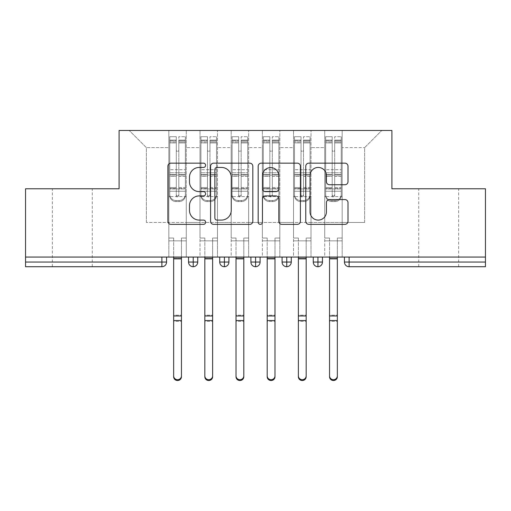 <?xml version="1.0" encoding="UTF-8"?>
<svg xmlns="http://www.w3.org/2000/svg" width="511" height="511" viewBox="0 0 511 511"><rect width="100%" height="100%" fill="white"/><g stroke="black" fill="none" stroke-linecap="round" stroke-linejoin="round"><path stroke-width="0.38" stroke-dasharray="2.56 1.92" d="M205.614 165.302A2.14 2.14 0 0 0 203.474 163.162L170.955 163.162A3.06 3.06 0 0 0 167.895 166.222L167.895 221.308A3.06 3.06 0 0 0 170.955 224.367L203.474 224.367A2.14 2.14 0 0 0 205.614 222.228A2.14 2.14 0 0 0 203.474 220.088L199.264 220.088A9.792 9.792 0 0 1 189.472 210.289L189.472 205.703A9.792 9.792 0 0 1 199.264 195.905L203.474 195.905A2.14 2.14 0 0 0 205.614 193.765A2.14 2.14 0 0 0 203.474 191.625L199.264 191.625A9.792 9.792 0 0 1 189.472 181.827L189.472 177.24A9.792 9.792 0 0 1 199.264 167.442L203.474 167.442A2.14 2.14 0 0 0 205.614 165.302M438.681 188.776L418.726 188.776L438.681 188.776M438.681 266.723L418.726 266.723L438.681 266.723M72.319 188.776L92.274 188.776L72.319 188.776M72.319 266.723L92.274 266.723L72.319 266.723M324.721 240.847L342.178 240.847L324.721 240.847L342.178 240.847L324.721 240.847L342.178 240.847L342.178 130.471L381.774 130.471L342.178 130.471L342.178 222.451L364.63 222.451L342.178 222.451L342.178 147.622L364.63 147.622L342.178 147.622L342.178 130.471L342.178 240.847L342.178 222.451L324.721 222.451L324.721 147.622L324.721 222.451L311.001 222.451L342.178 222.451L342.178 240.847L324.721 240.847L342.178 240.847L324.721 240.847L324.721 130.471L311.001 130.471L342.178 130.471L324.721 130.471L324.721 147.622L311.001 147.622L324.721 147.622L324.721 130.471L324.721 257.059L342.178 257.059L324.721 257.059L342.178 257.059L324.721 257.059L324.721 240.847M293.538 240.847L311.001 240.847L293.538 240.847L311.001 240.847L293.538 240.847L311.001 240.847L311.001 130.471L311.001 240.847L311.001 222.451L293.538 222.451L293.538 147.622L293.538 222.451L279.817 222.451L311.001 222.451L311.001 240.847L293.538 240.847L311.001 240.847L293.538 240.847L293.538 130.471L311.001 130.471L279.817 130.471L293.538 130.471L293.538 147.622L279.817 147.622L293.538 147.622L293.538 130.471L293.538 257.059L311.001 257.059L293.538 257.059L311.001 257.059L293.538 257.059L293.538 240.847M262.36 240.847L279.817 240.847L262.36 240.847L279.817 240.847L262.36 240.847L279.817 240.847L279.817 130.471L279.817 240.847L279.817 222.451L262.36 222.451L262.36 147.622L262.36 222.451L248.64 222.451L279.817 222.451L279.817 240.847L262.36 240.847L279.817 240.847L262.36 240.847L262.36 130.471L279.817 130.471L248.64 130.471L262.36 130.471L262.36 147.622L248.64 147.622L262.36 147.622L262.36 130.471L262.36 257.059L279.817 257.059L262.36 257.059L279.817 257.059L262.36 257.059L262.36 240.847M231.183 240.847L248.64 240.847L231.183 240.847L248.64 240.847L231.183 240.847L248.64 240.847L248.64 130.471L248.64 240.847L248.64 222.451L231.183 222.451L231.183 147.622L231.183 222.451L217.462 222.451L248.64 222.451L248.64 240.847L231.183 240.847L248.64 240.847L231.183 240.847L231.183 130.471L248.64 130.471L217.462 130.471L231.183 130.471L231.183 147.622L217.462 147.622L231.183 147.622L231.183 130.471L231.183 257.059L248.64 257.059L231.183 257.059L248.64 257.059L231.183 257.059L231.183 240.847M199.999 240.847L217.462 240.847L199.999 240.847L217.462 240.847L199.999 240.847L217.462 240.847L217.462 130.471L217.462 240.847L217.462 222.451L199.999 222.451L199.999 147.622L199.999 222.451L186.279 222.451L217.462 222.451L217.462 240.847L199.999 240.847L217.462 240.847L199.999 240.847L199.999 130.471L217.462 130.471L186.279 130.471L199.999 130.471L199.999 147.622L186.279 147.622L199.999 147.622L199.999 130.471L199.999 257.059L217.462 257.059L199.999 257.059L217.462 257.059L199.999 257.059L199.999 240.847M485.45 262.047L349.115 262.047L349.115 266.723L485.45 266.723L485.45 188.776L391.911 188.776L391.911 130.471L119.089 130.471L119.089 188.776L25.55 188.776L25.55 257.059L161.885 257.059L25.55 257.059L25.55 266.723L161.885 266.723L161.885 262.047L25.55 262.047M168.822 130.471L186.279 130.471L186.279 240.847L168.822 240.847L186.279 240.847L168.822 240.847L186.279 240.847L186.279 130.471L129.226 130.471L168.822 130.471L168.822 222.451L168.822 147.622L146.37 147.622L168.822 147.622L168.822 130.471L168.822 240.847L186.279 240.847L186.279 222.451L146.37 222.451L186.279 222.451L186.279 240.847L168.822 240.847L186.279 240.847L168.822 240.847L168.822 130.471M364.63 222.451L364.63 147.622L381.774 130.471L364.63 147.622L364.63 222.451M146.37 222.451L146.37 147.622L129.226 130.471L146.37 147.622L146.37 222.451M485.45 257.059L25.55 257.059M168.822 222.451L168.822 240.847L168.822 222.451M168.822 257.059L168.822 240.847L168.822 257.059L168.822 240.847L168.822 257.059L186.279 257.059L186.279 240.847L186.279 257.059L186.279 240.847L186.279 257.059L168.822 257.059M161.885 257.059L166.56 257.059L161.885 257.059L161.885 262.047L166.56 262.047L166.56 257.059M313.262 257.059L322.46 257.059L313.262 257.059L313.262 262.047L317.938 262.047L317.938 257.059M282.078 257.059L291.276 257.059L282.078 257.059M250.901 257.059L260.099 257.059L250.901 257.059M219.724 257.059L228.922 257.059L219.724 257.059M188.54 257.059L197.738 257.059L188.54 257.059M193.215 266.723A4.676 4.676 0 0 0 197.738 262.047L188.54 262.047A4.676 4.676 0 0 0 193.215 266.723L193.215 257.059M217.462 257.059L217.462 240.847L217.462 257.059M248.64 257.059L248.64 240.847L248.64 257.059M279.817 257.059L279.817 240.847L279.817 257.059M311.001 257.059L311.001 240.847L311.001 257.059M342.178 257.059L342.178 240.847L342.178 257.059M282.078 262.047L286.76 262.047L286.76 266.723A4.676 4.676 0 0 0 291.276 262.047L291.276 257.059M322.46 262.047L317.938 262.047L317.938 266.723A4.676 4.676 0 0 0 322.46 262.047L322.46 257.059M219.724 262.047L228.922 262.047A4.676 4.676 0 0 1 224.399 266.723L224.399 257.059M250.901 262.047L260.099 262.047A4.676 4.676 0 0 1 255.577 266.723L255.577 257.059M291.276 262.047L286.76 262.047L286.76 257.059M252.824 221.308L252.824 166.222A3.06 3.06 0 0 0 249.764 163.162L213.649 163.162A3.06 3.06 0 0 0 210.589 166.222L210.589 221.308A3.06 3.06 0 0 0 213.649 224.367L249.764 224.367A3.06 3.06 0 0 0 252.824 221.308M217.015 167.442A2.14 2.14 0 0 0 214.869 169.588L214.869 217.942A2.14 2.14 0 0 0 217.015 220.088L221.455 220.088A9.792 9.792 0 0 0 231.247 210.289L231.247 177.24A9.792 9.792 0 0 0 221.455 167.442L217.015 167.442M261.236 163.162L297.351 163.162A3.06 3.06 0 0 1 300.411 166.222L300.411 221.308A3.06 3.06 0 0 1 297.351 224.367L281.9 224.367A3.06 3.06 0 0 1 278.834 221.308L278.834 198.964A3.06 3.06 0 0 0 275.774 195.905L265.522 195.905A3.06 3.06 0 0 0 262.462 198.964L262.462 222.228A2.14 2.14 0 0 1 260.323 224.367A2.14 2.14 0 0 1 258.176 222.228L258.176 166.222A3.06 3.06 0 0 1 261.236 163.162M278.834 175.784A8.189 8.189 0 0 0 270.651 167.595A8.189 8.189 0 0 0 262.462 175.784L262.462 188.559A3.06 3.06 0 0 0 265.522 191.625L275.774 191.625A3.06 3.06 0 0 0 278.834 188.559L278.834 175.784M329.486 184.733L344.944 184.733A3.06 3.06 0 0 0 348.004 181.673L348.004 166.222A3.06 3.06 0 0 0 344.944 163.162L308.829 163.162A3.06 3.06 0 0 0 305.77 166.222L305.77 221.308A3.06 3.06 0 0 0 308.829 224.367L344.944 224.367A3.06 3.06 0 0 0 348.004 221.308L348.004 202.637A3.06 3.06 0 0 0 344.944 199.577L329.486 199.577A3.06 3.06 0 0 0 326.427 202.637L326.427 211.899A8.189 8.189 0 0 1 318.238 220.088A8.189 8.189 0 0 1 310.056 211.899L310.056 175.631A8.189 8.189 0 0 1 318.238 167.442A8.189 8.189 0 0 1 326.427 175.631L326.427 181.673A3.06 3.06 0 0 0 329.486 184.733M176.301 141.949L176.301 140.761L176.301 142.927L169.754 142.927L169.754 140.761L176.301 140.761L169.754 140.761L169.754 195.534A6.234 6.023 180 0 0 175.995 201.558L179.112 201.558A6.234 6.023 180 0 0 185.346 195.534L185.346 194.487A6.234 6.023 0 0 1 179.112 200.51L175.995 200.51L179.112 200.51A6.234 6.023 -0 0 0 185.346 194.487L185.346 195.534A6.234 6.023 180 0 1 179.112 201.558L175.995 201.558A6.234 6.023 180 0 1 169.754 195.534L169.754 194.487A6.234 6.023 -0 0 0 175.995 200.51A6.234 6.023 0 0 1 169.754 194.487L169.754 187.511L176.301 187.511L176.301 194.787A1.246 1.207 -0 0 0 177.553 195.994A1.246 1.207 -0 0 0 178.799 194.787A1.246 1.207 0 0 1 177.553 195.994A1.246 1.207 0 0 1 176.301 194.787L176.301 195.834A1.246 1.207 180 0 0 177.553 197.042A1.246 1.207 180 0 0 178.799 195.834L178.799 150.113A1.246 1.246 0 0 1 177.553 151.358A1.246 1.246 0 0 1 176.301 150.113A1.246 1.246 -0 0 0 177.553 151.358A1.246 1.246 -0 0 0 178.799 150.113L178.799 142.927L185.346 142.927L185.346 194.487L185.346 187.511L178.799 187.511L178.799 176.397L185.346 176.397L185.346 187.511L178.799 187.511L178.799 195.834A1.246 1.207 180 0 1 177.553 197.042A1.246 1.207 180 0 1 176.301 195.834L176.301 176.397L169.754 176.397L169.754 187.511L176.301 187.511L176.301 150.138A1.246 1.246 180 0 0 177.553 151.384A1.246 1.246 180 0 0 178.799 150.138A1.246 1.246 180 0 1 177.553 151.384A1.246 1.246 180 0 1 176.301 150.138L176.301 142.927L169.754 142.927L169.754 176.397L176.301 176.397L176.301 141.949L169.754 141.949L176.301 141.949M169.754 142.901L169.754 136.705L176.301 136.705L176.301 150.113L176.301 142.901L169.754 142.901L169.754 136.705L169.754 195.534L169.754 188.559L176.301 188.559L176.301 136.705L176.301 142.901L169.754 142.901L169.754 169.729L169.754 142.901M178.799 140.761L185.346 140.761L178.799 140.761L178.799 150.138L178.799 142.901L185.346 142.901L185.346 136.705L185.346 195.534L185.346 188.559L178.799 188.559L178.799 136.705L185.346 136.705L178.799 136.705L178.799 142.901L185.346 142.901L185.346 188.559L178.799 188.559L178.799 195.834L178.799 140.761L178.799 142.927L185.346 142.927L185.346 176.397L178.799 176.397L178.799 140.761M173.651 375.885L173.651 376.716A3.896 3.813 180 0 0 177.553 380.529A3.896 3.813 180 0 0 181.45 376.716L181.45 375.885A3.896 3.813 0 0 1 177.553 379.699A3.896 3.813 0 0 1 173.651 375.885L173.651 320.538L181.45 320.538L181.45 375.885M186.279 238.037L181.45 238.037L181.45 257.059L181.45 238.037L186.279 238.037L181.45 238.037L186.279 238.037L186.279 196.569L185.346 196.569L185.346 142.901L185.346 169.729L169.754 169.703L185.346 169.703L169.754 169.729L185.346 169.729L185.346 175.075L169.754 175.075L169.754 169.703L169.754 175.075L185.346 175.075L185.346 191.255L169.754 191.255L169.754 175.075L169.754 191.255L185.346 191.255L185.346 196.569L185.346 172.769L169.754 172.769L185.346 172.769L185.346 188.949L169.754 188.949L169.754 172.769L169.754 188.949L185.346 188.949L185.346 196.569L186.279 196.569L185.346 196.569L186.279 196.569L186.279 238.037M176.301 195.834L176.301 136.705L169.754 136.705L169.754 188.559L176.301 188.559L176.301 195.834M169.754 196.569L168.822 196.569L168.822 238.037L168.822 196.569L169.754 196.569L168.822 196.569L169.754 196.569L169.754 188.949L169.754 196.569L185.346 196.569L169.754 196.569M181.45 376.716L181.45 321.368L173.651 321.368L173.651 376.716L173.651 238.037L168.822 238.037L173.651 238.037L168.822 238.037L173.651 238.037L173.651 320.538M181.45 321.368L181.45 315.185L173.651 315.185L173.651 321.368L181.45 321.368L181.45 257.059L181.45 320.538M181.45 257.059L181.45 238.037L181.45 257.059L173.651 257.059L181.45 257.059L173.651 257.059L181.45 257.059L181.45 258.074L173.651 258.074L173.651 257.059M168.822 238.037L168.822 196.569L168.822 238.037M173.651 315.185L173.651 258.074L181.45 258.074L181.45 315.185L173.651 315.185M207.485 141.949L207.485 140.761L207.485 142.927L200.938 142.927L200.938 140.761L207.485 140.761L200.938 140.761L200.938 195.534A6.234 6.023 180 0 0 207.172 201.558L210.289 201.558A6.234 6.023 180 0 0 216.523 195.534L216.523 194.487A6.234 6.023 0 0 1 210.289 200.51L207.172 200.51L210.289 200.51A6.234 6.023 -0 0 0 216.523 194.487L216.523 195.534A6.234 6.023 180 0 1 210.289 201.558L207.172 201.558A6.234 6.023 180 0 1 200.938 195.534L200.938 194.487A6.234 6.023 -0 0 0 207.172 200.51A6.234 6.023 0 0 1 200.938 194.487L200.938 187.511L207.485 187.511L207.485 194.787A1.246 1.207 -0 0 0 208.731 195.994A1.246 1.207 -0 0 0 209.976 194.787A1.246 1.207 0 0 1 208.731 195.994A1.246 1.207 0 0 1 207.485 194.787L207.485 195.834A1.246 1.207 180 0 0 208.731 197.042A1.246 1.207 180 0 0 209.976 195.834L209.976 150.113A1.246 1.246 0 0 1 208.731 151.358A1.246 1.246 0 0 1 207.485 150.113A1.246 1.246 -0 0 0 208.731 151.358A1.246 1.246 -0 0 0 209.976 150.113L209.976 142.927L216.523 142.927L216.523 194.487L216.523 187.511L209.976 187.511L209.976 176.397L216.523 176.397L216.523 187.511L209.976 187.511L209.976 195.834A1.246 1.207 180 0 1 208.731 197.042A1.246 1.207 180 0 1 207.485 195.834L207.485 176.397L200.938 176.397L200.938 187.511L207.485 187.511L207.485 150.138A1.246 1.246 180 0 0 208.731 151.384A1.246 1.246 180 0 0 209.976 150.138A1.246 1.246 180 0 1 208.731 151.384A1.246 1.246 180 0 1 207.485 150.138L207.485 142.927L200.938 142.927L200.938 176.397L207.485 176.397L207.485 141.949L200.938 141.949L207.485 141.949M200.938 142.901L200.938 136.705L207.485 136.705L207.485 150.113L207.485 142.901L200.938 142.901L200.938 136.705L200.938 195.534L200.938 188.559L207.485 188.559L207.485 136.705L207.485 142.901L200.938 142.901L200.938 169.729L200.938 142.901M209.976 140.761L216.523 140.761L209.976 140.761L209.976 150.138L209.976 142.901L216.523 142.901L216.523 136.705L216.523 195.534L216.523 188.559L209.976 188.559L209.976 136.705L216.523 136.705L209.976 136.705L209.976 142.901L216.523 142.901L216.523 188.559L209.976 188.559L209.976 195.834L209.976 140.761L209.976 142.927L216.523 142.927L216.523 176.397L209.976 176.397L209.976 140.761M204.834 375.885L204.834 376.716A3.896 3.813 180 0 0 208.731 380.529A3.896 3.813 180 0 0 212.627 376.716L212.627 375.885A3.896 3.813 0 0 1 208.731 379.699A3.896 3.813 0 0 1 204.834 375.885L204.834 320.538L212.627 320.538L212.627 375.885M217.462 238.037L212.627 238.037L212.627 257.059L212.627 238.037L217.462 238.037L212.627 238.037L217.462 238.037L217.462 196.569L216.523 196.569L216.523 142.901L216.523 169.729L200.938 169.703L216.523 169.703L200.938 169.729L216.523 169.729L216.523 175.075L200.938 175.075L200.938 169.703L200.938 175.075L216.523 175.075L216.523 191.255L200.938 191.255L200.938 175.075L200.938 191.255L216.523 191.255L216.523 196.569L216.523 172.769L200.938 172.769L216.523 172.769L216.523 188.949L200.938 188.949L200.938 172.769L200.938 188.949L216.523 188.949L216.523 196.569L217.462 196.569L216.523 196.569L217.462 196.569L217.462 238.037M207.485 195.834L207.485 136.705L200.938 136.705L200.938 188.559L207.485 188.559L207.485 195.834M200.938 196.569L199.999 196.569L199.999 238.037L199.999 196.569L200.938 196.569L199.999 196.569L200.938 196.569L200.938 188.949L200.938 196.569L216.523 196.569L200.938 196.569M212.627 376.716L212.627 321.368L204.834 321.368L204.834 376.716L204.834 238.037L199.999 238.037L204.834 238.037L199.999 238.037L204.834 238.037L204.834 320.538M212.627 321.368L212.627 315.185L204.834 315.185L204.834 321.368L212.627 321.368L212.627 257.059L212.627 320.538M238.663 141.949L238.663 140.761L238.663 142.927L232.115 142.927L232.115 140.761L238.663 140.761L232.115 140.761L232.115 195.534A6.234 6.023 180 0 0 238.35 201.558L241.467 201.558A6.234 6.023 180 0 0 247.707 195.534L247.707 194.487A6.234 6.023 0 0 1 241.467 200.51L238.35 200.51L241.467 200.51A6.234 6.023 -0 0 0 247.707 194.487L247.707 195.534A6.234 6.023 180 0 1 241.467 201.558L238.35 201.558A6.234 6.023 180 0 1 232.115 195.534L232.115 194.487A6.234 6.023 -0 0 0 238.35 200.51A6.234 6.023 0 0 1 232.115 194.487L232.115 187.511L238.663 187.511L238.663 194.787A1.246 1.207 -0 0 0 239.908 195.994A1.246 1.207 -0 0 0 241.16 194.787A1.246 1.207 0 0 1 239.908 195.994A1.246 1.207 0 0 1 238.663 194.787L238.663 195.834A1.246 1.207 180 0 0 239.908 197.042A1.246 1.207 180 0 0 241.16 195.834L241.16 150.113A1.246 1.246 0 0 1 239.908 151.358A1.246 1.246 0 0 1 238.663 150.113A1.246 1.246 -0 0 0 239.908 151.358A1.246 1.246 -0 0 0 241.16 150.113L241.16 142.927L247.707 142.927L247.707 194.487L247.707 187.511L241.16 187.511L241.16 176.397L247.707 176.397L247.707 187.511L241.16 187.511L241.16 195.834A1.246 1.207 180 0 1 239.908 197.042A1.246 1.207 180 0 1 238.663 195.834L238.663 176.397L232.115 176.397L232.115 187.511L238.663 187.511L238.663 150.138A1.246 1.246 180 0 0 239.908 151.384A1.246 1.246 180 0 0 241.16 150.138A1.246 1.246 180 0 1 239.908 151.384A1.246 1.246 180 0 1 238.663 150.138L238.663 142.927L232.115 142.927L232.115 176.397L238.663 176.397L238.663 141.949L232.115 141.949L238.663 141.949M232.115 142.901L232.115 136.705L238.663 136.705L238.663 150.113L238.663 142.901L232.115 142.901L232.115 136.705L232.115 195.534L232.115 188.559L238.663 188.559L238.663 136.705L238.663 142.901L232.115 142.901L232.115 169.729L232.115 142.901M241.16 140.761L247.707 140.761L241.16 140.761L241.16 150.138L241.16 142.901L247.707 142.901L247.707 136.705L247.707 195.534L247.707 188.559L241.16 188.559L241.16 136.705L247.707 136.705L241.16 136.705L241.16 142.901L247.707 142.901L247.707 188.559L241.16 188.559L241.16 195.834L241.16 140.761L241.16 142.927L247.707 142.927L247.707 176.397L241.16 176.397L241.16 140.761M236.012 375.885L236.012 376.716A3.896 3.813 180 0 0 239.908 380.529A3.896 3.813 180 0 0 243.804 376.716L243.804 375.885A3.896 3.813 0 0 1 239.908 379.699A3.896 3.813 0 0 1 236.012 375.885L236.012 320.538L243.804 320.538L243.804 375.885M248.64 238.037L243.804 238.037L243.804 257.059L243.804 238.037L248.64 238.037L243.804 238.037L248.64 238.037L248.64 196.569L247.707 196.569L247.707 142.901L247.707 169.729L232.115 169.703L247.707 169.703L232.115 169.729L247.707 169.729L247.707 175.075L232.115 175.075L232.115 169.703L232.115 175.075L247.707 175.075L247.707 191.255L232.115 191.255L232.115 175.075L232.115 191.255L247.707 191.255L247.707 196.569L247.707 172.769L232.115 172.769L247.707 172.769L247.707 188.949L232.115 188.949L232.115 172.769L232.115 188.949L247.707 188.949L247.707 196.569L248.64 196.569L247.707 196.569L248.64 196.569L248.64 238.037M238.663 195.834L238.663 136.705L232.115 136.705L232.115 188.559L238.663 188.559L238.663 195.834M232.115 196.569L231.183 196.569L231.183 238.037L231.183 196.569L232.115 196.569L231.183 196.569L232.115 196.569L232.115 188.949L232.115 196.569L247.707 196.569L232.115 196.569M243.804 376.716L243.804 321.368L236.012 321.368L236.012 376.716L236.012 238.037L231.183 238.037L236.012 238.037L231.183 238.037L236.012 238.037L236.012 320.538M243.804 321.368L243.804 315.185L236.012 315.185L236.012 321.368L243.804 321.368L243.804 257.059L243.804 320.538M269.84 141.949L269.84 140.761L269.84 142.927L263.293 142.927L263.293 140.761L269.84 140.761L263.293 140.761L263.293 195.534A6.234 6.023 180 0 0 269.533 201.558L272.65 201.558A6.234 6.023 180 0 0 278.885 195.534L278.885 194.487A6.234 6.023 0 0 1 272.65 200.51L269.533 200.51L272.65 200.51A6.234 6.023 -0 0 0 278.885 194.487L278.885 195.534A6.234 6.023 180 0 1 272.65 201.558L269.533 201.558A6.234 6.023 180 0 1 263.293 195.534L263.293 194.487A6.234 6.023 -0 0 0 269.533 200.51A6.234 6.023 0 0 1 263.293 194.487L263.293 187.511L269.84 187.511L269.84 194.787A1.246 1.207 -0 0 0 271.092 195.994A1.246 1.207 -0 0 0 272.337 194.787A1.246 1.207 0 0 1 271.092 195.994A1.246 1.207 0 0 1 269.84 194.787L269.84 195.834A1.246 1.207 180 0 0 271.092 197.042A1.246 1.207 180 0 0 272.337 195.834L272.337 150.113A1.246 1.246 0 0 1 271.092 151.358A1.246 1.246 0 0 1 269.84 150.113A1.246 1.246 -0 0 0 271.092 151.358A1.246 1.246 -0 0 0 272.337 150.113L272.337 142.927L278.885 142.927L278.885 194.487L278.885 187.511L272.337 187.511L272.337 176.397L278.885 176.397L278.885 187.511L272.337 187.511L272.337 195.834A1.246 1.207 180 0 1 271.092 197.042A1.246 1.207 180 0 1 269.84 195.834L269.84 176.397L263.293 176.397L263.293 187.511L269.84 187.511L269.84 150.138A1.246 1.246 180 0 0 271.092 151.384A1.246 1.246 180 0 0 272.337 150.138A1.246 1.246 180 0 1 271.092 151.384A1.246 1.246 180 0 1 269.84 150.138L269.84 142.927L263.293 142.927L263.293 176.397L269.84 176.397L269.84 141.949L263.293 141.949L269.84 141.949M263.293 142.901L263.293 136.705L269.84 136.705L269.84 150.113L269.84 142.901L263.293 142.901L263.293 136.705L263.293 195.534L263.293 188.559L269.84 188.559L269.84 136.705L269.84 142.901L263.293 142.901L263.293 169.729L263.293 142.901M272.337 140.761L278.885 140.761L272.337 140.761L272.337 150.138L272.337 142.901L278.885 142.901L278.885 136.705L278.885 195.534L278.885 188.559L272.337 188.559L272.337 136.705L278.885 136.705L272.337 136.705L272.337 142.901L278.885 142.901L278.885 188.559L272.337 188.559L272.337 195.834L272.337 140.761L272.337 142.927L278.885 142.927L278.885 176.397L272.337 176.397L272.337 140.761M267.196 375.885L267.196 376.716A3.896 3.813 180 0 0 271.092 380.529A3.896 3.813 180 0 0 274.988 376.716L274.988 375.885A3.896 3.813 0 0 1 271.092 379.699A3.896 3.813 0 0 1 267.196 375.885L267.196 320.538L274.988 320.538L274.988 375.885M279.817 238.037L274.988 238.037L274.988 257.059L274.988 238.037L279.817 238.037L274.988 238.037L279.817 238.037L279.817 196.569L278.885 196.569L278.885 142.901L278.885 169.729L263.293 169.703L278.885 169.703L263.293 169.729L278.885 169.729L278.885 175.075L263.293 175.075L263.293 169.703L263.293 175.075L278.885 175.075L278.885 191.255L263.293 191.255L263.293 175.075L263.293 191.255L278.885 191.255L278.885 196.569L278.885 172.769L263.293 172.769L278.885 172.769L278.885 188.949L263.293 188.949L263.293 172.769L263.293 188.949L278.885 188.949L278.885 196.569L279.817 196.569L278.885 196.569L279.817 196.569L279.817 238.037M269.84 195.834L269.84 136.705L263.293 136.705L263.293 188.559L269.84 188.559L269.84 195.834M263.293 196.569L262.36 196.569L262.36 238.037L262.36 196.569L263.293 196.569L262.36 196.569L263.293 196.569L263.293 188.949L263.293 196.569L278.885 196.569L263.293 196.569M274.988 376.716L274.988 321.368L267.196 321.368L267.196 376.716L267.196 238.037L262.36 238.037L267.196 238.037L262.36 238.037L267.196 238.037L267.196 320.538M274.988 321.368L274.988 315.185L267.196 315.185L267.196 321.368L274.988 321.368L274.988 257.059L274.988 320.538M301.024 141.949L301.024 140.761L301.024 142.927L294.477 142.927L294.477 140.761L301.024 140.761L294.477 140.761L294.477 195.534A6.234 6.023 180 0 0 300.711 201.558L303.828 201.558A6.234 6.023 180 0 0 310.062 195.534L310.062 194.487A6.234 6.023 0 0 1 303.828 200.51L300.711 200.51L303.828 200.51A6.234 6.023 -0 0 0 310.062 194.487L310.062 195.534A6.234 6.023 180 0 1 303.828 201.558L300.711 201.558A6.234 6.023 180 0 1 294.477 195.534L294.477 194.487A6.234 6.023 -0 0 0 300.711 200.51A6.234 6.023 0 0 1 294.477 194.487L294.477 187.511L301.024 187.511L301.024 194.787A1.246 1.207 -0 0 0 302.269 195.994A1.246 1.207 -0 0 0 303.515 194.787A1.246 1.207 0 0 1 302.269 195.994A1.246 1.207 0 0 1 301.024 194.787L301.024 195.834A1.246 1.207 180 0 0 302.269 197.042A1.246 1.207 180 0 0 303.515 195.834L303.515 150.113A1.246 1.246 0 0 1 302.269 151.358A1.246 1.246 0 0 1 301.024 150.113A1.246 1.246 -0 0 0 302.269 151.358A1.246 1.246 -0 0 0 303.515 150.113L303.515 142.927L310.062 142.927L310.062 194.487L310.062 187.511L303.515 187.511L303.515 176.397L310.062 176.397L310.062 187.511L303.515 187.511L303.515 195.834A1.246 1.207 180 0 1 302.269 197.042A1.246 1.207 180 0 1 301.024 195.834L301.024 176.397L294.477 176.397L294.477 187.511L301.024 187.511L301.024 150.138A1.246 1.246 180 0 0 302.269 151.384A1.246 1.246 180 0 0 303.515 150.138A1.246 1.246 180 0 1 302.269 151.384A1.246 1.246 180 0 1 301.024 150.138L301.024 142.927L294.477 142.927L294.477 176.397L301.024 176.397L301.024 141.949L294.477 141.949L301.024 141.949M294.477 142.901L294.477 136.705L301.024 136.705L301.024 150.113L301.024 142.901L294.477 142.901L294.477 136.705L294.477 195.534L294.477 188.559L301.024 188.559L301.024 136.705L301.024 142.901L294.477 142.901L294.477 169.729L294.477 142.901M303.515 140.761L310.062 140.761L303.515 140.761L303.515 150.138L303.515 142.901L310.062 142.901L310.062 136.705L310.062 195.534L310.062 188.559L303.515 188.559L303.515 136.705L310.062 136.705L303.515 136.705L303.515 142.901L310.062 142.901L310.062 188.559L303.515 188.559L303.515 195.834L303.515 140.761L303.515 142.927L310.062 142.927L310.062 176.397L303.515 176.397L303.515 140.761M298.373 375.885L298.373 376.716A3.896 3.813 180 0 0 302.269 380.529A3.896 3.813 180 0 0 306.166 376.716L306.166 375.885A3.896 3.813 0 0 1 302.269 379.699A3.896 3.813 0 0 1 298.373 375.885L298.373 320.538L306.166 320.538L306.166 375.885M311.001 238.037L306.166 238.037L306.166 257.059L306.166 238.037L311.001 238.037L306.166 238.037L311.001 238.037L311.001 196.569L310.062 196.569L310.062 142.901L310.062 169.729L294.477 169.703L310.062 169.703L294.477 169.729L310.062 169.729L310.062 175.075L294.477 175.075L294.477 169.703L294.477 175.075L310.062 175.075L310.062 191.255L294.477 191.255L294.477 175.075L294.477 191.255L310.062 191.255L310.062 196.569L310.062 172.769L294.477 172.769L310.062 172.769L310.062 188.949L294.477 188.949L294.477 172.769L294.477 188.949L310.062 188.949L310.062 196.569L311.001 196.569L310.062 196.569L311.001 196.569L311.001 238.037M301.024 195.834L301.024 136.705L294.477 136.705L294.477 188.559L301.024 188.559L301.024 195.834M294.477 196.569L293.538 196.569L293.538 238.037L293.538 196.569L294.477 196.569L293.538 196.569L294.477 196.569L294.477 188.949L294.477 196.569L310.062 196.569L294.477 196.569M306.166 376.716L306.166 321.368L298.373 321.368L298.373 376.716L298.373 238.037L293.538 238.037L298.373 238.037L293.538 238.037L298.373 238.037L298.373 320.538M306.166 321.368L306.166 315.185L298.373 315.185L298.373 321.368L306.166 321.368L306.166 257.059L306.166 320.538M212.627 257.059L212.627 238.037L212.627 257.059L204.834 257.059L212.627 257.059L204.834 257.059L212.627 257.059L212.627 258.074L204.834 258.074L204.834 257.059M199.999 238.037L199.999 196.569L199.999 238.037M204.834 315.185L204.834 258.074L212.627 258.074L212.627 315.185L204.834 315.185M243.804 257.059L243.804 238.037L243.804 257.059L236.012 257.059L243.804 257.059L236.012 257.059L243.804 257.059L243.804 258.074L236.012 258.074L236.012 257.059M231.183 238.037L231.183 196.569L231.183 238.037M236.012 315.185L236.012 258.074L243.804 258.074L243.804 315.185L236.012 315.185M274.988 257.059L274.988 238.037L274.988 257.059L267.196 257.059L274.988 257.059L267.196 257.059L274.988 257.059L274.988 258.074L267.196 258.074L267.196 257.059M262.36 238.037L262.36 196.569L262.36 238.037M267.196 315.185L267.196 258.074L274.988 258.074L274.988 315.185L267.196 315.185M306.166 257.059L306.166 238.037L306.166 257.059L298.373 257.059L306.166 257.059L298.373 257.059L306.166 257.059L306.166 258.074L298.373 258.074L298.373 257.059M293.538 238.037L293.538 196.569L293.538 238.037M298.373 315.185L298.373 258.074L306.166 258.074L306.166 315.185L298.373 315.185M332.201 141.949L332.201 140.761L332.201 142.927L325.654 142.927L325.654 140.761L332.201 140.761L325.654 140.761L325.654 195.534A6.234 6.023 180 0 0 331.888 201.558L335.005 201.558A6.234 6.023 180 0 0 341.246 195.534L341.246 194.487A6.234 6.023 0 0 1 335.005 200.51L331.888 200.51L335.005 200.51A6.234 6.023 -0 0 0 341.246 194.487L341.246 195.534A6.234 6.023 180 0 1 335.005 201.558L331.888 201.558A6.234 6.023 180 0 1 325.654 195.534L325.654 194.487A6.234 6.023 -0 0 0 331.888 200.51A6.234 6.023 0 0 1 325.654 194.487L325.654 187.511L332.201 187.511L332.201 194.787A1.246 1.207 -0 0 0 333.447 195.994A1.246 1.207 -0 0 0 334.699 194.787A1.246 1.207 0 0 1 333.447 195.994A1.246 1.207 0 0 1 332.201 194.787L332.201 195.834A1.246 1.207 180 0 0 333.447 197.042A1.246 1.207 180 0 0 334.699 195.834L334.699 150.113A1.246 1.246 0 0 1 333.447 151.358A1.246 1.246 0 0 1 332.201 150.113A1.246 1.246 -0 0 0 333.447 151.358A1.246 1.246 -0 0 0 334.699 150.113L334.699 142.927L341.246 142.927L341.246 194.487L341.246 187.511L334.699 187.511L334.699 176.397L341.246 176.397L341.246 187.511L334.699 187.511L334.699 195.834A1.246 1.207 180 0 1 333.447 197.042A1.246 1.207 180 0 1 332.201 195.834L332.201 176.397L325.654 176.397L325.654 187.511L332.201 187.511L332.201 150.138A1.246 1.246 180 0 0 333.447 151.384A1.246 1.246 180 0 0 334.699 150.138A1.246 1.246 180 0 1 333.447 151.384A1.246 1.246 180 0 1 332.201 150.138L332.201 142.927L325.654 142.927L325.654 176.397L332.201 176.397L332.201 141.949L325.654 141.949L332.201 141.949M325.654 142.901L325.654 136.705L332.201 136.705L332.201 150.113L332.201 142.901L325.654 142.901L325.654 136.705L325.654 195.534L325.654 188.559L332.201 188.559L332.201 136.705L332.201 142.901L325.654 142.901L325.654 169.729L325.654 142.901M334.699 140.761L341.246 140.761L334.699 140.761L334.699 150.138L334.699 142.901L341.246 142.901L341.246 136.705L341.246 195.534L341.246 188.559L334.699 188.559L334.699 136.705L341.246 136.705L334.699 136.705L334.699 142.901L341.246 142.901L341.246 188.559L334.699 188.559L334.699 195.834L334.699 140.761L334.699 142.927L341.246 142.927L341.246 176.397L334.699 176.397L334.699 140.761M329.55 375.885L329.55 376.716A3.896 3.813 180 0 0 333.447 380.529A3.896 3.813 180 0 0 337.349 376.716L337.349 375.885A3.896 3.813 0 0 1 333.447 379.699A3.896 3.813 0 0 1 329.55 375.885L329.55 320.538L337.349 320.538L337.349 375.885M342.178 238.037L337.349 238.037L337.349 257.059L337.349 238.037L342.178 238.037L337.349 238.037L342.178 238.037L342.178 196.569L341.246 196.569L341.246 142.901L341.246 169.729L325.654 169.703L341.246 169.703L325.654 169.729L341.246 169.729L341.246 175.075L325.654 175.075L325.654 169.703L325.654 175.075L341.246 175.075L341.246 191.255L325.654 191.255L325.654 175.075L325.654 191.255L341.246 191.255L341.246 196.569L341.246 172.769L325.654 172.769L341.246 172.769L341.246 188.949L325.654 188.949L325.654 172.769L325.654 188.949L341.246 188.949L341.246 196.569L342.178 196.569L341.246 196.569L342.178 196.569L342.178 238.037M332.201 195.834L332.201 136.705L325.654 136.705L325.654 188.559L332.201 188.559L332.201 195.834M325.654 196.569L324.721 196.569L324.721 238.037L324.721 196.569L325.654 196.569L324.721 196.569L325.654 196.569L325.654 188.949L325.654 196.569L341.246 196.569L325.654 196.569M337.349 376.716L337.349 321.368L329.55 321.368L329.55 376.716L329.55 238.037L324.721 238.037L329.55 238.037L324.721 238.037L329.55 238.037L329.55 320.538M337.349 321.368L337.349 315.185L329.55 315.185L329.55 321.368L337.349 321.368L337.349 257.059L337.349 320.538M337.349 257.059L337.349 238.037L337.349 257.059L329.55 257.059L337.349 257.059L329.55 257.059L337.349 257.059L337.349 258.074L329.55 258.074L329.55 257.059M324.721 238.037L324.721 196.569L324.721 238.037M329.55 315.185L329.55 258.074L337.349 258.074L337.349 315.185L329.55 315.185M344.44 262.047L349.115 262.047L349.115 257.059M178.799 141.949L185.346 141.949L178.799 141.949M178.799 174.558L185.346 174.558L178.799 174.558M178.799 140.11L185.346 140.11L178.799 140.11M179.112 200.51L179.112 201.558L179.112 200.51M175.995 201.558L175.995 200.51L175.995 201.558M169.754 174.558L176.301 174.558L169.754 174.558M169.754 140.11L176.301 140.11L169.754 140.11M173.651 258.853L181.45 258.853M173.651 315.958L181.45 315.958M209.976 141.949L216.523 141.949L209.976 141.949M209.976 174.558L216.523 174.558L209.976 174.558M209.976 140.11L216.523 140.11L209.976 140.11M210.289 200.51L210.289 201.558L210.289 200.51M207.172 201.558L207.172 200.51L207.172 201.558M200.938 174.558L207.485 174.558L200.938 174.558M200.938 140.11L207.485 140.11L200.938 140.11M204.834 258.853L212.627 258.853M204.834 315.958L212.627 315.958M241.16 141.949L247.707 141.949L241.16 141.949M241.16 174.558L247.707 174.558L241.16 174.558M241.16 140.11L247.707 140.11L241.16 140.11M241.467 200.51L241.467 201.558L241.467 200.51M238.35 201.558L238.35 200.51L238.35 201.558M232.115 174.558L238.663 174.558L232.115 174.558M232.115 140.11L238.663 140.11L232.115 140.11M236.012 258.853L243.804 258.853M236.012 315.958L243.804 315.958M272.337 141.949L278.885 141.949L272.337 141.949M272.337 174.558L278.885 174.558L272.337 174.558M272.337 140.11L278.885 140.11L272.337 140.11M272.65 200.51L272.65 201.558L272.65 200.51M269.533 201.558L269.533 200.51L269.533 201.558M263.293 174.558L269.84 174.558L263.293 174.558M263.293 140.11L269.84 140.11L263.293 140.11M267.196 258.853L274.988 258.853M267.196 315.958L274.988 315.958M303.515 141.949L310.062 141.949L303.515 141.949M303.515 174.558L310.062 174.558L303.515 174.558M303.515 140.11L310.062 140.11L303.515 140.11M303.828 200.51L303.828 201.558L303.828 200.51M300.711 201.558L300.711 200.51L300.711 201.558M294.477 174.558L301.024 174.558L294.477 174.558M294.477 140.11L301.024 140.11L294.477 140.11M298.373 258.853L306.166 258.853M298.373 315.958L306.166 315.958M334.699 141.949L341.246 141.949L334.699 141.949M334.699 174.558L341.246 174.558L334.699 174.558M334.699 140.11L341.246 140.11L334.699 140.11M335.005 200.51L335.005 201.558L335.005 200.51M331.888 201.558L331.888 200.51L331.888 201.558M325.654 174.558L332.201 174.558L325.654 174.558M325.654 140.11L332.201 140.11L325.654 140.11M329.55 258.853L337.349 258.853M329.55 315.958L337.349 315.958M418.726 266.723L418.726 188.776M52.365 266.723L52.365 188.776M92.274 266.723L92.274 188.776M458.635 266.723L458.635 188.776"/><path stroke-width="0.77" d="M205.614 165.302A2.14 2.14 0 0 0 203.474 163.162L170.955 163.162A3.06 3.06 0 0 0 167.895 166.222L167.895 221.308A3.06 3.06 0 0 0 170.955 224.367L203.474 224.367A2.14 2.14 0 0 0 205.614 222.228A2.14 2.14 0 0 0 203.474 220.088L199.264 220.088A9.792 9.792 0 0 1 189.472 210.289L189.472 205.703A9.792 9.792 0 0 1 199.264 195.905L203.474 195.905A2.14 2.14 0 0 0 205.614 193.765A2.14 2.14 0 0 0 203.474 191.625L199.264 191.625A9.792 9.792 0 0 1 189.472 181.827L189.472 177.24A9.792 9.792 0 0 1 199.264 167.442L203.474 167.442A2.14 2.14 0 0 0 205.614 165.302M344.944 184.733A3.06 3.06 0 0 0 348.004 181.673L348.004 166.222A3.06 3.06 0 0 0 344.944 163.162L308.829 163.162A3.06 3.06 0 0 0 305.77 166.222L305.77 221.308A3.06 3.06 0 0 0 308.829 224.367L344.944 224.367A3.06 3.06 0 0 0 348.004 221.308L348.004 202.637A3.06 3.06 0 0 0 344.944 199.577L329.486 199.577A3.06 3.06 0 0 0 326.427 202.637L326.427 211.899A8.189 8.189 0 0 1 318.238 220.088A8.189 8.189 0 0 1 310.056 211.899L310.056 175.631A8.189 8.189 0 0 1 318.238 167.442A8.189 8.189 0 0 1 326.427 175.631L326.427 181.673A3.06 3.06 0 0 0 329.486 184.733L344.944 184.733M25.55 257.059L485.45 257.059L485.45 188.776L391.911 188.776L391.911 130.471L119.089 130.471L119.089 188.776L25.55 188.776L25.55 262.047L161.885 262.047L161.885 257.059M252.824 166.222A3.06 3.06 0 0 0 249.764 163.162L213.649 163.162A3.06 3.06 0 0 0 210.589 166.222L210.589 221.308A3.06 3.06 0 0 0 213.649 224.367L249.764 224.367A3.06 3.06 0 0 0 252.824 221.308L252.824 166.222M261.236 163.162L297.351 163.162A3.06 3.06 0 0 1 300.411 166.222L300.411 221.308A3.06 3.06 0 0 1 297.351 224.367L281.9 224.367A3.06 3.06 0 0 1 278.834 221.308L278.834 198.964A3.06 3.06 0 0 0 275.774 195.905L265.522 195.905A3.06 3.06 0 0 0 262.462 198.964L262.462 222.228A2.14 2.14 0 0 1 260.323 224.367A2.14 2.14 0 0 1 258.176 222.228L258.176 166.222A3.06 3.06 0 0 1 261.236 163.162M166.56 257.059L166.56 262.047A4.676 4.676 0 0 1 161.885 266.723L25.55 266.723L25.55 262.047M485.45 257.059L485.45 266.723L349.115 266.723A4.676 4.676 0 0 1 344.44 262.047L344.44 257.059L344.44 262.047A4.676 4.676 0 0 0 349.115 266.723L349.115 262.047L485.45 262.047M193.215 266.723A4.676 4.676 0 0 1 188.54 262.047L188.54 257.059L188.54 262.047A4.676 4.676 0 0 0 193.215 266.723A4.676 4.676 0 0 0 197.738 262.047L197.738 257.059L197.738 262.047A4.676 4.676 0 0 1 193.215 266.723L193.215 262.047L197.738 262.047M193.215 257.059L193.215 262.047L188.54 262.047M161.885 266.723A4.676 4.676 0 0 0 166.56 262.047A4.676 4.676 0 0 1 161.885 266.723L161.885 262.047L166.56 262.047M224.399 257.059L224.399 262.047L219.724 262.047L219.724 257.059L219.724 262.047A4.676 4.676 0 0 0 224.399 266.723A4.676 4.676 0 0 0 228.922 262.047L228.922 257.059L228.922 262.047A4.676 4.676 0 0 1 224.399 266.723A4.676 4.676 0 0 1 219.724 262.047A4.676 4.676 0 0 0 224.399 266.723L224.399 262.047L228.922 262.047M255.577 257.059L255.577 262.047L250.901 262.047L250.901 257.059L250.901 262.047A4.676 4.676 0 0 0 255.577 266.723A4.676 4.676 0 0 0 260.099 262.047L260.099 257.059L260.099 262.047A4.676 4.676 0 0 1 255.577 266.723A4.676 4.676 0 0 1 250.901 262.047A4.676 4.676 0 0 0 255.577 266.723L255.577 262.047L260.099 262.047M286.76 257.059L286.76 266.723A4.676 4.676 0 0 1 282.078 262.047L282.078 257.059L282.078 262.047A4.676 4.676 0 0 0 286.76 266.723A4.676 4.676 0 0 0 291.276 262.047L291.276 257.059M317.938 257.059L317.938 266.723A4.676 4.676 0 0 1 313.262 262.047A4.676 4.676 0 0 0 317.938 266.723A4.676 4.676 0 0 1 313.262 262.047L313.262 257.059M322.46 257.059L322.46 262.047A4.676 4.676 0 0 1 317.938 266.723A4.676 4.676 0 0 0 322.46 262.047L313.262 262.047M217.015 167.442A2.14 2.14 0 0 0 214.869 169.588L214.869 217.942A2.14 2.14 0 0 0 217.015 220.088L221.455 220.088A9.792 9.792 0 0 0 231.247 210.289L231.247 177.24A9.792 9.792 0 0 0 221.455 167.442L217.015 167.442M278.834 175.784A8.189 8.189 0 0 0 270.651 167.595A8.189 8.189 0 0 0 262.462 175.784L262.462 188.559A3.06 3.06 0 0 0 265.522 191.625L275.774 191.625A3.06 3.06 0 0 0 278.834 188.559L278.834 175.784M181.45 376.716A3.896 3.813 180 0 1 177.553 380.529A3.896 3.813 180 0 1 173.651 376.716L173.651 375.885A3.896 3.813 -0 0 0 177.553 379.699A3.896 3.813 -0 0 0 181.45 375.885L181.45 321.368M173.651 257.059L173.651 375.885M181.45 257.059L181.45 375.885M212.627 376.716A3.896 3.813 180 0 1 208.731 380.529A3.896 3.813 180 0 1 204.834 376.716L204.834 375.885A3.896 3.813 -0 0 0 208.731 379.699A3.896 3.813 -0 0 0 212.627 375.885L212.627 321.368M243.804 376.716A3.896 3.813 180 0 1 239.908 380.529A3.896 3.813 180 0 1 236.012 376.716L236.012 375.885A3.896 3.813 -0 0 0 239.908 379.699A3.896 3.813 -0 0 0 243.804 375.885L243.804 321.368M274.988 376.716A3.896 3.813 180 0 1 271.092 380.529A3.896 3.813 180 0 1 267.196 376.716L267.196 375.885A3.896 3.813 -0 0 0 271.092 379.699A3.896 3.813 -0 0 0 274.988 375.885L274.988 321.368M306.166 376.716A3.896 3.813 180 0 1 302.269 380.529A3.896 3.813 180 0 1 298.373 376.716L298.373 375.885A3.896 3.813 -0 0 0 302.269 379.699A3.896 3.813 -0 0 0 306.166 375.885L306.166 321.368M204.834 257.059L204.834 375.885M212.627 257.059L212.627 375.885M236.012 257.059L236.012 375.885M243.804 257.059L243.804 375.885M267.196 257.059L267.196 375.885M274.988 257.059L274.988 375.885M298.373 257.059L298.373 375.885M306.166 257.059L306.166 375.885M337.349 376.716A3.896 3.813 180 0 1 333.447 380.529A3.896 3.813 180 0 1 329.55 376.716L329.55 375.885A3.896 3.813 -0 0 0 333.447 379.699A3.896 3.813 -0 0 0 337.349 375.885L337.349 321.368M329.55 257.059L329.55 375.885M337.349 257.059L337.349 375.885M349.115 257.059L349.115 262.047L344.44 262.047A4.676 4.676 0 0 0 349.115 266.723M282.078 262.047A4.676 4.676 0 0 0 286.76 266.723A4.676 4.676 0 0 0 291.276 262.047L282.078 262.047M181.45 258.853L173.651 258.853M181.45 315.958L173.651 315.958M181.45 320.538L173.651 320.538M212.627 258.853L204.834 258.853M212.627 315.958L204.834 315.958M212.627 320.538L204.834 320.538M243.804 258.853L236.012 258.853M243.804 315.958L236.012 315.958M243.804 320.538L236.012 320.538M274.988 258.853L267.196 258.853M274.988 315.958L267.196 315.958M274.988 320.538L267.196 320.538M306.166 258.853L298.373 258.853M306.166 315.958L298.373 315.958M306.166 320.538L298.373 320.538M337.349 258.853L329.55 258.853M337.349 315.958L329.55 315.958M337.349 320.538L329.55 320.538"/></g></svg>
